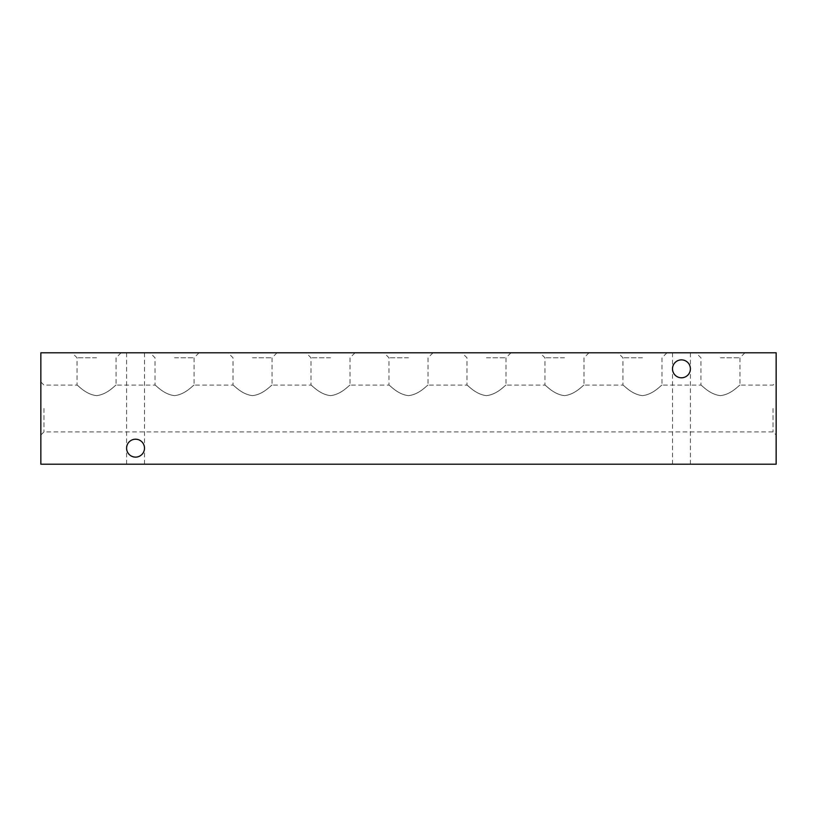 <?xml version="1.0" encoding="UTF-8"?>
<svg xmlns="http://www.w3.org/2000/svg" width="817" height="817" viewBox="0 0 817 817"><rect width="100%" height="100%" fill="white"/><g stroke="black" fill="none" stroke-linecap="round" stroke-linejoin="round"><path stroke-width="0.61" stroke-dasharray="4.08 3.06" d="M776.15 408.5L776.15 435.012L776.15 408.5M773.035 408.5L773.035 431.897L773.035 408.5M40.85 408.5L40.85 435.012L40.85 408.5M43.965 408.5L43.965 431.897L43.965 408.5M681.449 377.791C676.047 377.229 673.065 374.237 672.493 368.835C673.065 363.432 676.047 360.45 681.449 359.878A8.956 8.956 0 0 0 672.493 368.835A8.956 8.956 0 0 0 681.449 377.791A8.956 8.956 0 0 0 690.406 368.835A8.956 8.956 0 0 0 681.449 359.878C676.047 360.45 673.065 363.432 672.493 368.835C673.065 374.237 676.047 377.229 681.449 377.791C686.852 377.229 689.844 374.237 690.406 368.835C689.844 363.432 686.852 360.45 681.449 359.878C686.852 360.45 689.844 363.432 690.406 368.835C689.844 374.237 686.852 377.229 681.449 377.791M135.551 457.122C130.148 456.55 127.156 453.568 126.594 448.165C127.156 442.763 130.148 439.771 135.551 439.209A8.956 8.956 0 0 0 126.594 448.165A8.956 8.956 0 0 0 135.551 457.122A8.956 8.956 0 0 0 144.507 448.165A8.956 8.956 0 0 0 135.551 439.209C130.148 439.771 127.156 442.763 126.594 448.165C127.156 453.568 130.148 456.55 135.551 457.122C140.953 456.55 143.935 453.568 144.507 448.165C143.935 442.763 140.953 439.771 135.551 439.209C140.953 439.771 143.935 442.763 144.507 448.165C143.935 453.568 140.953 456.55 135.551 457.122M681.449 464.209L672.493 464.209L681.449 464.209M135.551 464.209L144.507 464.209L135.551 464.209M96.559 352.791L72.049 352.791L96.559 352.791M96.559 357.785L77.033 357.785L96.559 357.785M96.559 395.602C85.642 394.611 77.452 384.654 77.033 385.103C77.401 384.593 85.591 394.591 96.559 395.602C85.642 394.611 77.452 384.654 77.033 385.103C77.401 384.593 85.591 394.591 96.559 395.602C107.476 394.611 115.677 384.633 116.075 385.103C115.697 384.603 107.497 394.601 96.559 395.602C107.476 394.611 115.677 384.633 116.075 385.103C115.697 384.603 107.497 394.601 96.559 395.602M174.542 352.791L150.032 352.791L174.542 352.791M174.542 357.785L194.058 357.785L174.542 357.785M174.542 395.602C163.625 394.611 155.444 384.654 155.026 385.103C155.383 384.593 163.584 394.591 174.542 395.602C163.625 394.611 155.444 384.654 155.026 385.103C155.383 384.593 163.584 394.591 174.542 395.602C185.459 394.611 193.66 384.633 194.058 385.103C193.69 384.603 185.479 394.601 174.542 395.602C185.459 394.611 193.66 384.633 194.058 385.103C193.69 384.603 185.479 394.601 174.542 395.602M252.524 352.791L228.014 352.791L252.524 352.791M252.524 357.785L272.051 357.785L252.524 357.785M252.524 395.602C241.607 394.611 233.427 384.654 233.008 385.103C233.366 384.593 241.566 394.591 252.524 395.602C241.607 394.611 233.427 384.654 233.008 385.103C233.366 384.593 241.566 394.591 252.524 395.602C263.452 394.611 271.652 384.633 272.051 385.103C271.673 384.603 263.462 394.601 252.524 395.602C263.452 394.611 271.652 384.633 272.051 385.103C271.673 384.603 263.462 394.601 252.524 395.602M330.517 352.791L306.007 352.791L330.517 352.791M330.517 357.785L310.991 357.785L330.517 357.785M330.517 395.602C319.6 394.611 311.41 384.654 310.991 385.103C311.359 384.593 319.549 394.591 330.517 395.602C319.6 394.611 311.41 384.654 310.991 385.103C311.359 384.593 319.549 394.591 330.517 395.602C341.435 394.611 349.635 384.633 350.033 385.103C349.666 384.603 341.455 394.601 330.517 395.602C341.435 394.611 349.635 384.633 350.033 385.103C349.666 384.603 341.455 394.601 330.517 395.602M408.5 352.791L383.99 352.791L408.5 352.791M408.5 357.785L388.984 357.785L408.5 357.785M408.5 395.602C397.583 394.611 389.403 384.654 388.984 385.103C389.341 384.593 397.542 394.591 408.5 395.602C397.583 394.611 389.403 384.654 388.984 385.103C389.341 384.593 397.542 394.591 408.5 395.602C419.417 394.611 427.618 384.633 428.016 385.103C427.648 384.603 419.438 394.601 408.5 395.602C419.417 394.611 427.618 384.633 428.016 385.103C427.648 384.603 419.438 394.601 408.5 395.602M486.483 352.791L461.973 352.791L486.483 352.791M486.483 357.785L506.009 357.785L486.483 357.785M486.483 395.602C475.565 394.611 467.385 384.654 466.967 385.103C467.324 384.593 475.525 394.591 486.483 395.602C475.565 394.611 467.385 384.654 466.967 385.103C467.324 384.593 475.525 394.591 486.483 395.602C497.41 394.611 505.611 384.633 506.009 385.103C505.631 384.603 497.43 394.601 486.483 395.602C497.41 394.611 505.611 384.633 506.009 385.103C505.631 384.603 497.43 394.601 486.483 395.602M564.476 352.791L539.966 352.791L564.476 352.791M564.476 357.785L544.949 357.785L564.476 357.785M564.476 395.602C553.558 394.611 545.368 384.654 544.949 385.103C545.317 384.593 553.507 394.591 564.476 395.602C553.558 394.611 545.368 384.654 544.949 385.103C545.317 384.593 553.507 394.591 564.476 395.602C575.393 394.611 583.593 384.633 583.992 385.103C583.624 384.603 575.413 394.601 564.476 395.602C575.393 394.611 583.593 384.633 583.992 385.103C583.624 384.603 575.413 394.601 564.476 395.602M642.458 352.791L617.948 352.791L642.458 352.791M642.458 357.785L622.942 357.785L642.458 357.785M642.458 395.602C631.541 394.611 623.361 384.654 622.942 385.103C623.3 384.593 631.5 394.591 642.458 395.602C631.541 394.611 623.361 384.654 622.942 385.103C623.3 384.593 631.5 394.591 642.458 395.602C653.375 394.611 661.576 384.633 661.974 385.103C661.607 384.603 653.396 394.601 642.458 395.602C653.375 394.611 661.576 384.633 661.974 385.103C661.607 384.603 653.396 394.601 642.458 395.602M720.441 352.791L695.931 352.791L720.441 352.791M720.441 357.785L739.967 357.785L720.441 357.785M720.441 395.602C709.524 394.611 701.343 384.654 700.925 385.103C701.282 384.593 709.483 394.591 720.441 395.602C709.524 394.611 701.343 384.654 700.925 385.103C701.282 384.593 709.483 394.591 720.441 395.602C731.368 394.611 739.569 384.633 739.967 385.103C739.589 384.603 731.389 394.601 720.441 395.602C731.368 394.611 739.569 384.633 739.967 385.103C739.589 384.603 731.389 394.601 720.441 395.602M135.551 352.791L144.507 352.791L135.551 352.791M681.449 352.791L672.493 352.791L681.449 352.791M40.85 352.791L776.15 352.791L776.15 464.209L40.85 464.209L40.85 352.791M40.85 435.012L43.965 431.897L773.035 431.897L776.15 435.012M672.493 464.209L672.493 352.791M126.594 464.209L126.594 352.791M40.85 381.988L43.965 385.103L77.033 385.103L77.033 357.785L72.049 352.791M121.069 352.791L116.075 357.785L116.075 385.103L155.026 385.103L155.026 357.785L150.032 352.791M199.052 352.791L194.058 357.785L194.058 385.103L233.008 385.103L233.008 357.785L228.014 352.791M277.034 352.791L272.051 357.785L272.051 385.103L310.991 385.103L310.991 357.785L306.007 352.791M355.027 352.791L350.033 357.785L350.033 385.103L388.984 385.103L388.984 357.785L383.99 352.791M433.01 352.791L428.016 357.785L428.016 385.103L466.967 385.103L466.967 357.785L461.973 352.791M510.993 352.791L506.009 357.785L506.009 385.103L544.949 385.103L544.949 357.785L539.966 352.791M588.986 352.791L583.992 357.785L583.992 385.103L622.942 385.103L622.942 357.785L617.948 352.791M666.968 352.791L661.974 357.785L661.974 385.103L700.925 385.103L700.925 357.785L695.931 352.791M690.406 464.209L690.406 352.791M144.507 464.209L144.507 352.791M744.951 352.791L739.967 357.785L739.967 385.103L773.035 385.103L776.15 381.988"/><path stroke-width="1.23" d="M681.449 359.878A8.956 8.956 0 0 0 672.493 368.835A8.956 8.956 0 0 0 681.449 377.791A8.956 8.956 0 0 0 690.406 368.835A8.956 8.956 0 0 0 681.449 359.878M135.551 439.209A8.956 8.956 0 0 0 126.594 448.165A8.956 8.956 0 0 0 135.551 457.122A8.956 8.956 0 0 0 144.507 448.165A8.956 8.956 0 0 0 135.551 439.209M40.85 352.791L776.15 352.791L776.15 464.209L40.85 464.209L40.85 352.791"/></g></svg>
